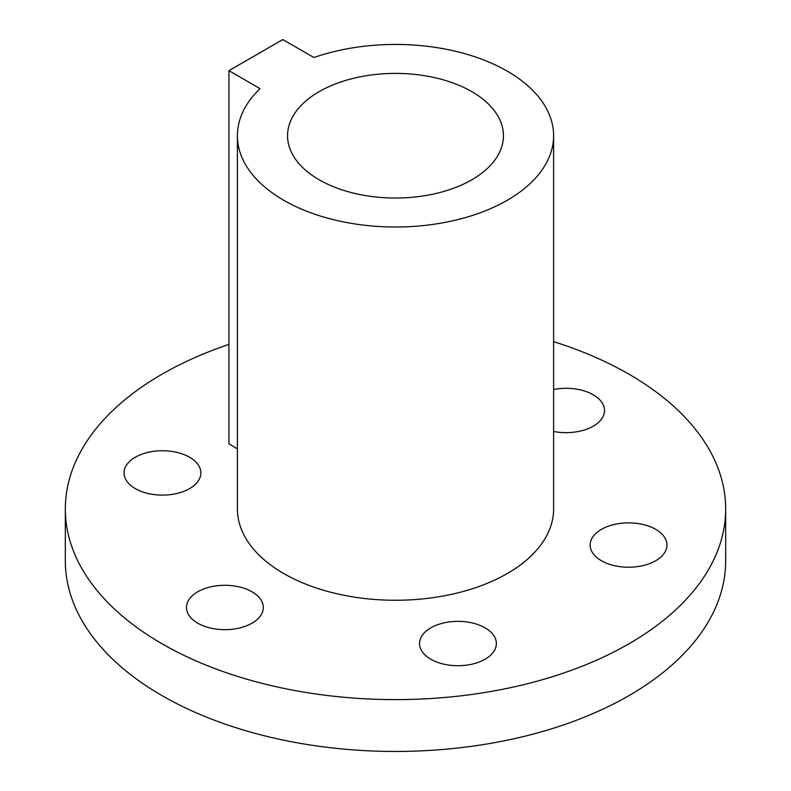 <?xml version="1.0" encoding="UTF-8"?>
<svg xmlns="http://www.w3.org/2000/svg" width="791" height="791" viewBox="0 0 791 791"><rect width="100%" height="100%" fill="white"/><g stroke="black" fill="none" stroke-linecap="round" stroke-linejoin="round"><path stroke-width="1.19" d="M228.935 70.656L260.061 88.632A158.101 91.281 0 0 0 237.399 135.716A158.101 91.281 0 0 0 395.5 226.997A158.101 91.281 0 0 0 553.601 135.716A158.101 91.281 0 0 0 473.285 56.25A158.101 91.281 0 0 0 313.938 57.525L282.812 39.55L228.935 70.656L228.935 443.929L237.399 448.813M471.822 91.647A107.942 62.321 180 0 1 503.442 135.716A107.942 62.321 180 0 1 395.5 198.037A107.942 62.321 180 0 1 287.558 135.716A107.942 62.321 180 0 1 354.19 78.141A107.942 62.321 180 0 1 471.822 91.647M228.935 344.401A330.173 190.621 0 0 0 65.327 508.989A330.173 190.621 0 0 0 395.5 699.61A330.173 190.621 0 0 0 725.673 508.989A330.173 190.621 0 0 0 628.964 374.192A330.173 190.621 0 0 0 553.601 341.643M655.719 529.357A38.413 22.178 180 0 1 666.971 545.039A38.413 22.178 180 0 1 628.558 567.216A38.413 22.178 180 0 1 590.145 545.039A38.413 22.178 180 0 1 613.856 524.552A38.413 22.178 180 0 1 655.719 529.357M189.603 457.247A38.413 22.178 180 0 1 200.855 472.929A38.413 22.178 180 0 1 162.442 495.107A38.413 22.178 180 0 1 124.029 472.929A38.413 22.178 180 0 1 147.739 452.442A38.413 22.178 180 0 1 189.603 457.247M553.601 389.518A38.413 22.178 180 0 1 593.27 394.808A38.413 22.178 180 0 1 604.522 410.489A38.413 22.178 180 0 1 553.601 431.451M252.052 591.806A38.413 22.178 180 0 1 263.304 607.488A38.413 22.178 180 0 1 224.891 629.666A38.413 22.178 180 0 1 186.478 607.488A38.413 22.178 180 0 1 210.188 586.991A38.413 22.178 180 0 1 252.052 591.806M485.11 627.856A38.413 22.178 180 0 1 496.362 643.538A38.413 22.178 180 0 1 457.949 665.715A38.413 22.178 180 0 1 419.537 643.538A38.413 22.178 180 0 1 443.247 623.051A38.413 22.178 180 0 1 485.11 627.856M237.399 135.716L237.399 508.989A158.101 91.281 0 0 0 395.5 600.26A158.101 91.281 0 0 0 553.601 508.989L553.601 135.716M725.673 508.989L725.673 560.829A330.173 190.621 180 0 1 395.5 751.45A330.173 190.621 180 0 1 65.327 560.829L65.327 508.989"/></g></svg>
